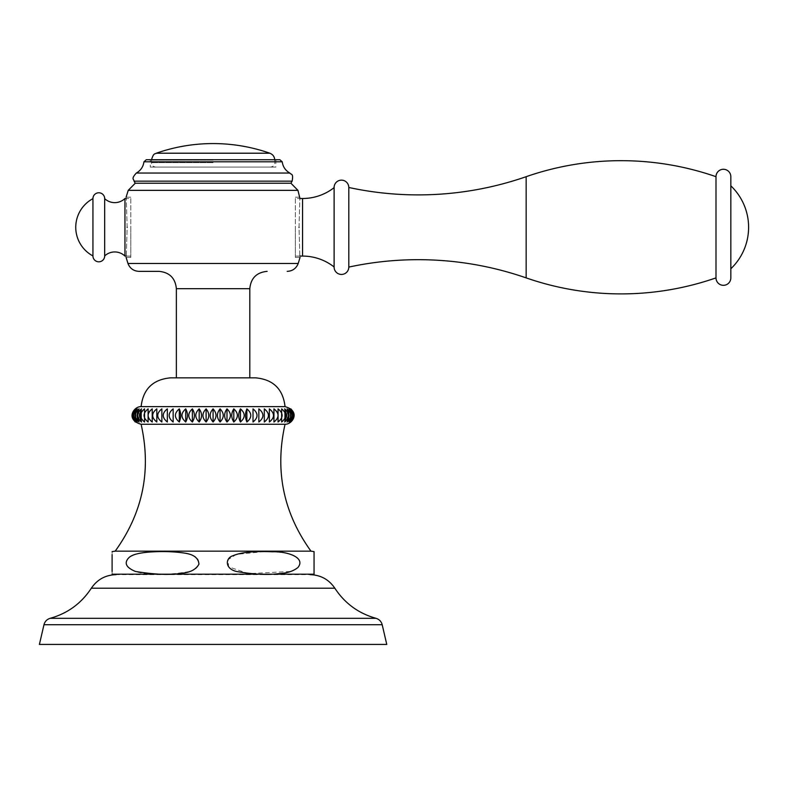 <?xml version="1.0" encoding="UTF-8"?>
<svg xmlns="http://www.w3.org/2000/svg" width="788" height="788" viewBox="0 0 788 788"><rect width="100%" height="100%" fill="white"/><g stroke="black" fill="none" stroke-linecap="round" stroke-linejoin="round"><path stroke-width="0.59" stroke-dasharray="3.94 2.96" d="M127.144 227.289C126.011 188.302 126.011 188.302 127.144 227.289C126.011 266.295 126.011 266.295 127.144 227.289M159.028 271.358L138.954 271.358M299.026 227.289C300.159 188.302 300.159 188.302 299.026 227.289C300.159 266.295 300.159 266.295 299.026 227.289M290.93 183.23L135.24 183.23M279.878 159.728L150.291 159.728L275.869 159.728L150.291 159.728L150.291 167.076L275.869 167.076L150.291 167.076M275.869 159.728L275.869 167.076M213.085 167.076L155.797 167.076L213.085 167.076M295.333 227.289L295.333 257.4L295.333 227.289M295.333 198.507L295.333 256.08L295.333 198.507L299.972 198.507M299.972 256.08L295.333 256.08M334.112 187.633A51.259 51.259 0 0 1 334.112 187.642L334.112 266.955A51.259 51.259 0 0 0 334.112 266.945M348.798 267.093L348.798 187.485M715.996 277.888L715.996 176.689M730.831 176.689L730.831 277.888M730.831 185.82L730.831 268.767L730.831 185.82M170.484 377.846L255.686 377.846M285.049 406.628L141.111 406.628M213.085 422.013C209.194 417.63 209.194 413.247 213.085 408.874C216.976 413.257 216.976 417.64 213.085 422.013L213.085 408.874M141.111 424.259L285.049 424.259M199.187 422.013C194.656 417.63 194.656 413.247 199.187 408.874C202.319 413.257 202.319 417.64 199.187 422.013L199.187 408.874M192.371 422.013C187.583 417.63 187.583 413.247 192.371 408.874C195.089 413.257 195.089 417.64 192.371 422.013L192.371 408.874M185.732 422.013C180.718 417.63 180.718 413.247 185.732 408.874C188.007 413.257 188.007 417.64 185.732 422.013L185.732 408.874M179.309 422.013C174.109 417.63 174.109 413.247 179.309 408.874C181.122 413.257 181.122 417.64 179.309 422.013L179.309 408.874M173.153 422.013C167.814 417.63 167.814 413.247 173.153 408.874L173.153 422.013L173.153 408.874M167.322 422.013C161.895 417.63 161.895 413.257 167.322 408.874L167.322 422.013L167.322 408.874M161.865 422.013C156.379 417.63 156.379 413.247 161.865 408.874L161.865 422.013L161.865 408.874M156.812 422.013C151.316 417.63 151.316 413.247 156.812 408.874L156.822 422.013M152.222 422.013C146.755 417.63 146.755 413.247 152.222 408.874L152.222 422.013M148.114 422.013C142.727 417.63 142.727 413.247 148.114 408.874L148.114 422.013M144.529 422.013C139.259 417.63 139.259 413.247 144.529 408.874L144.539 422.013M141.505 422.013C136.393 417.63 136.393 413.247 141.505 408.874C139.456 413.257 139.456 417.64 141.505 422.013L141.505 408.874L141.505 422.013M139.043 422.013C134.147 417.63 134.147 413.257 139.043 408.874C136.551 413.257 136.551 417.64 139.043 422.013L139.043 408.874L139.052 422.013M137.191 422.013C132.532 417.63 132.532 413.247 137.191 408.874C134.265 413.257 134.265 417.64 137.191 422.013L137.191 408.874L137.191 422.013M135.94 422.013C131.566 417.63 131.566 413.247 135.94 408.874C132.611 413.257 132.611 417.64 135.94 422.013L135.94 408.874L135.94 422.013M135.319 422.013C131.251 417.63 131.251 413.247 135.319 408.874C131.606 413.257 131.606 417.64 135.319 422.013L135.319 408.874L135.319 422.013M206.101 422.013C201.886 417.63 201.886 413.247 206.101 408.874C209.628 413.257 209.628 417.64 206.101 422.013L206.101 408.874M290.851 422.013C294.564 417.63 294.564 413.247 290.851 408.874C294.909 413.257 294.909 417.64 290.851 422.013L290.851 408.874L290.851 422.013M290.22 422.013C293.56 417.63 293.56 413.247 290.22 408.874C294.604 413.257 294.604 417.64 290.22 422.013L290.22 408.874L290.22 422.013M288.969 422.013C291.905 417.63 291.905 413.247 288.969 408.874C293.638 413.257 293.638 417.64 288.969 422.013L288.969 408.874M287.118 422.013C289.61 417.63 289.61 413.257 287.118 408.874C292.013 413.257 292.013 417.64 287.118 422.013L287.118 408.874L287.118 422.013M284.655 422.013C286.704 417.63 286.704 413.247 284.655 408.874C289.767 413.257 289.767 417.64 284.655 422.013L284.665 408.874L284.655 422.013M281.631 422.013L281.631 408.874C286.901 413.257 286.901 417.64 281.631 422.013L281.631 408.874M278.046 422.013L278.046 408.874C283.434 413.257 283.434 417.64 278.046 422.013L278.056 408.874L278.046 422.013M273.938 422.013L273.938 408.874C279.405 413.257 279.405 417.64 273.938 422.013L273.948 408.874L273.938 422.013M269.338 422.013L269.338 408.874C274.845 413.257 274.845 417.64 269.338 422.013L269.358 408.874L269.338 422.013M264.295 422.013L264.295 408.874C269.782 413.257 269.782 417.64 264.295 422.013L264.295 408.874M258.828 422.013L258.828 408.874C264.266 413.257 264.266 417.64 258.828 422.013L258.828 408.874M252.997 422.013L252.997 408.874C258.336 413.257 258.336 417.64 252.997 422.013L252.997 408.874M246.851 422.013C245.029 417.63 245.029 413.247 246.851 408.874C252.042 413.257 252.042 417.64 246.851 422.013L246.851 408.874M240.429 422.013C238.143 417.63 238.143 413.247 240.429 408.874C245.432 413.257 245.432 417.64 240.429 422.013L240.429 408.874M233.78 422.013C231.061 417.63 231.061 413.247 233.78 408.874C238.567 413.257 238.567 417.64 233.78 422.013L233.78 408.874M226.974 422.013C223.831 417.63 223.831 413.247 226.974 408.874C231.495 413.257 231.495 417.64 226.974 422.013L226.974 408.874M220.049 422.013C216.523 417.63 216.523 413.247 220.049 408.874C224.275 413.257 224.275 417.64 220.049 422.013L220.049 408.874M310.974 551.157L115.186 551.157M115.412 574.659L310.758 574.659M189.741 571.458C201.876 568.512 200.556 557.786 193.237 555.757C185.288 552.319 172.099 550.999 153.66 551.797C139.909 551.186 119.924 557.283 128.227 567.488C132.739 571.133 138.934 573.162 146.814 573.575C158.161 575.161 172.474 574.462 189.741 571.458M112.103 574.186L112.103 551.63M314.057 554.525L314.057 571.458M263.98 551.63L236.351 554.388L228.146 559.608L228.609 566.828L248.496 573.634L290.723 571.458C300.11 567.537 302.326 562.987 297.381 557.815C294.288 554.476 285.985 552.467 272.471 551.797L264.177 551.63M39.4 644.426L386.77 644.426M281.641 408.874L281.641 422.013M288.979 408.874L288.979 422.013M130.828 227.289L130.828 257.4L130.828 227.289M130.828 198.507L130.828 256.08L130.828 198.507L126.188 198.507M130.828 256.08L126.188 256.08M124.957 198.507L124.957 256.08M104.686 198.655L104.686 255.933M92.935 198.655L92.935 255.933M297.943 190.351L128.227 190.351M298.209 263.468L127.961 263.468M134.039 181.151L292.121 181.151M289.826 173.045L136.344 173.045M282.212 161.806L143.958 161.806M213.085 162.663L151.394 162.663L213.085 162.663M213.085 160.151L151.394 160.151L213.085 160.151M269.851 153.217L156.31 153.217M302.553 198.507L302.553 256.08M526.157 176.689L526.157 277.888M176.364 288.684L249.806 288.684M334.831 588.203L91.339 588.203M375.984 618.314L50.176 618.314M382.19 624.726L43.98 624.726M213.085 159.728L146.292 159.728M274.756 159.728L274.776 162.663C274.51 165.342 273.042 166.81 270.363 167.076M151.404 159.728L151.394 162.663C151.651 165.342 153.128 166.81 155.797 167.076M295.333 257.4L300.07 257.4M295.333 197.187L300.07 197.187M334.112 187.485L334.112 267.093M130.828 257.4L126.1 257.4M130.828 197.187L126.1 197.187"/><path stroke-width="1.18" d="M127.144 227.289C126.011 188.302 126.011 188.302 127.144 227.289C126.011 266.295 126.011 266.295 127.144 227.289M287.216 271.358C292.565 271.072 296.229 268.442 298.209 263.468L127.961 263.468C129.941 268.442 133.605 271.072 138.954 271.358L159.028 271.358C169.558 272.382 175.34 278.164 176.364 288.684L249.806 288.684C250.83 278.164 256.602 272.382 267.132 271.358M299.026 227.289C300.159 188.302 300.159 188.302 299.026 227.289C300.159 266.295 300.159 266.295 299.026 227.289M126.1 197.177L128.227 190.351L297.943 190.351L299.972 198.507L302.553 198.507L302.553 256.08L299.972 256.08M128.227 190.351L135.24 183.23L290.93 183.23L292.121 181.151L134.039 181.151C134.147 179.034 130.552 179.398 136.344 173.045L289.826 173.045C290.851 174.916 293.717 172.71 292.121 181.151M150.291 159.728L279.878 159.728L282.212 161.806C282.922 166.8 285.453 170.543 289.826 173.045M715.996 176.689L715.996 277.888A7.417 7.417 0 0 0 723.414 285.315A7.417 7.417 0 0 0 730.831 277.888L730.831 176.689A7.417 7.417 0 0 0 723.414 169.272A7.417 7.417 0 0 0 715.996 176.689A289.354 289.354 0 0 0 526.157 176.689A329.01 329.01 0 0 1 348.798 187.485A7.348 7.348 0 0 0 341.45 180.147A7.348 7.348 0 0 0 334.112 187.633A51.259 51.259 0 0 1 302.553 198.507M334.112 187.633L334.112 266.955A51.259 51.259 0 0 0 302.553 256.08M348.798 187.485L348.798 267.093A7.348 7.348 0 0 1 341.45 274.441A7.348 7.348 0 0 1 334.112 266.955M715.996 277.888A289.354 289.354 0 0 1 526.157 277.888A329.01 329.01 0 0 0 348.798 267.093M730.831 185.82A57.278 57.278 0 0 1 730.831 268.767M213.085 377.846L255.686 377.846C273.259 379.501 283.04 389.095 285.049 406.628L141.111 406.628C143.121 389.095 152.911 379.501 170.484 377.846L213.085 377.846M285.049 406.628C301.085 411.1 292.506 424.653 285.049 424.259L141.111 424.259C125.075 419.777 133.664 406.234 141.111 406.628M213.085 408.874C209.204 413.257 209.204 417.64 213.085 422.013C216.986 417.63 216.986 413.247 213.085 408.874L213.085 422.013M135.319 422.013C131.606 417.63 131.606 413.247 135.319 408.874C131.251 413.257 131.251 417.64 135.319 422.013M135.94 422.013C132.611 417.63 132.611 413.247 135.94 408.874C131.566 413.257 131.566 417.64 135.94 422.013M137.191 422.013C134.265 417.63 134.265 413.247 137.191 408.874C132.532 413.257 132.532 417.64 137.191 422.013M139.052 422.013C136.551 417.63 136.551 413.257 139.052 408.874C134.147 413.257 134.147 417.64 139.052 422.013M141.505 422.013C139.456 417.63 139.456 413.247 141.505 408.874C136.393 413.257 136.393 417.64 141.505 422.013M144.539 422.013L144.539 408.874C139.269 413.257 139.269 417.64 144.539 422.013M148.114 422.013L148.114 408.874C142.727 413.257 142.727 417.64 148.114 422.013M152.222 422.013L152.222 408.874C146.755 413.257 146.755 417.64 152.222 422.013M156.822 422.013L156.822 408.874C151.316 413.257 151.316 417.64 156.822 422.013M161.865 422.013L161.865 408.874C156.379 413.257 156.379 417.64 161.865 422.013L161.865 408.874M167.332 422.013L167.332 408.874C161.895 413.257 161.895 417.64 167.332 422.013L167.332 408.874M173.163 422.013L173.163 408.874C167.824 413.257 167.824 417.64 173.163 422.013L173.163 408.874M179.309 422.013C181.132 417.63 181.132 413.247 179.309 408.874C174.118 413.257 174.118 417.64 179.309 422.013L179.309 408.874M185.732 422.013C188.017 417.63 188.017 413.247 185.732 408.874C180.728 413.257 180.728 417.64 185.732 422.013L185.732 408.874M192.38 422.013C195.099 417.63 195.099 413.247 192.38 408.874C187.593 413.257 187.593 417.64 192.38 422.013L192.38 408.874M199.187 422.013C202.319 417.63 202.319 413.247 199.187 408.874C194.666 413.257 194.666 417.64 199.187 422.013L199.187 408.874M206.111 422.013C209.638 417.63 209.638 413.247 206.111 408.874C201.886 413.257 201.886 417.64 206.111 422.013L206.111 408.874M220.069 422.013C224.294 417.63 224.294 413.247 220.069 408.874C216.542 413.257 216.542 417.64 220.069 422.013L220.069 408.874M226.993 422.013C231.514 417.63 231.514 413.247 226.993 408.874C223.861 413.257 223.861 417.64 226.993 422.013L226.993 408.874M233.8 422.013C238.587 417.63 238.587 413.247 233.8 408.874C231.081 413.257 231.081 417.64 233.8 422.013L233.8 408.874M240.439 422.013C245.452 417.63 245.452 413.247 240.439 408.874C238.163 413.257 238.163 417.64 240.439 422.013L240.439 408.874M246.871 422.013C252.061 417.63 252.061 413.247 246.871 408.874C245.048 413.257 245.048 417.64 246.871 422.013L246.871 408.874M253.017 422.013C258.356 417.63 258.356 413.247 253.017 408.874L253.017 422.013L253.017 408.874M258.848 422.013C264.276 417.63 264.276 413.257 258.848 408.874L258.848 422.013L258.848 408.874M264.305 422.013C269.801 417.63 269.801 413.247 264.305 408.874L264.305 422.013L264.305 408.874M269.358 422.013C274.854 417.63 274.854 413.247 269.358 408.874L269.358 422.013M273.948 422.013C279.415 417.63 279.415 413.247 273.948 408.874L273.948 422.013M278.056 422.013C283.444 417.63 283.444 413.247 278.056 408.874L278.056 422.013M281.641 422.013C286.911 417.63 286.911 413.247 281.641 408.874L281.641 422.013M284.665 422.013C289.777 417.63 289.777 413.247 284.665 408.874C286.714 413.257 286.714 417.64 284.665 422.013M287.118 422.013C292.023 417.63 292.023 413.257 287.118 408.874C289.62 413.257 289.62 417.64 287.118 422.013M288.979 422.013C293.638 417.63 293.638 413.247 288.979 408.874C291.905 413.257 291.905 417.64 288.979 422.013M290.22 422.013C294.604 417.63 294.604 413.247 290.22 408.874C293.56 413.257 293.56 417.64 290.22 422.013M290.851 422.013C294.909 417.63 294.909 413.247 290.851 408.874C294.564 413.257 294.564 417.64 290.851 422.013M141.111 424.259C151.513 470.456 142.874 512.752 115.186 551.157L310.974 551.157L314.057 551.63L314.057 574.186L112.103 574.186M112.103 554.525L112.103 571.458M135.447 571.458C126.06 567.537 123.844 562.987 128.779 557.815C131.872 554.476 140.175 552.467 153.699 551.797C165.48 551.265 176.059 551.748 185.416 553.245C193.986 554.614 198.497 558.268 198.94 564.188C195.966 569.557 190.164 572.571 181.536 573.211C170.641 575.22 155.275 574.639 135.447 571.458M236.42 571.458C224.284 568.512 225.604 557.786 232.923 555.757C240.882 552.319 254.071 550.999 272.51 551.797C286.261 551.186 306.246 557.283 297.943 567.488C293.422 571.133 287.226 573.162 279.356 573.575C268.009 575.161 253.697 574.462 236.42 571.458M382.19 624.726L386.77 644.426L39.4 644.426L43.98 624.726L382.19 624.726C381.303 621.446 379.235 619.309 375.984 618.314L50.176 618.314C67.65 613.409 81.371 603.372 91.339 588.203L334.831 588.203C328.882 579.485 320.637 574.964 310.078 574.659M126.188 198.507L124.957 198.507L124.957 256.08A14.686 14.686 0 0 0 104.686 255.933A5.871 5.871 0 0 1 98.815 261.813A5.871 5.871 0 0 1 92.935 255.933A32.456 32.456 0 0 1 92.935 198.655L92.935 255.933M126.188 256.08L124.957 256.08M124.957 198.507A14.686 14.686 0 0 1 104.686 198.655L104.686 255.933M104.686 198.655A5.871 5.871 0 0 0 98.815 192.774A5.871 5.871 0 0 0 92.935 198.655M213.085 159.728L146.292 159.728L143.958 161.806L282.212 161.806M156.31 153.217L269.851 153.217A171.843 171.843 0 0 0 156.31 153.217C155.512 154.33 153.768 151.887 151.394 160.151M526.157 176.689L526.157 277.888M127.961 263.468L126.1 257.4M298.209 263.468L300.061 257.4M297.943 190.351L290.93 183.23M135.24 183.23L134.039 181.151M143.958 161.806C143.249 166.8 140.707 170.543 136.344 173.045M274.776 160.151C274.598 156.802 272.963 154.487 269.851 153.217M334.112 187.485L334.112 267.093M176.364 377.846L176.364 288.684M285.049 424.259C274.657 470.446 283.296 512.742 310.974 551.157M115.186 551.157L112.103 551.63M91.339 588.203C97.288 579.485 105.533 574.964 116.082 574.659M334.831 588.203C344.799 603.372 358.52 613.409 375.984 618.314M43.98 624.726C44.867 621.446 46.935 619.309 50.176 618.314M249.806 377.846L249.806 288.684"/></g></svg>

